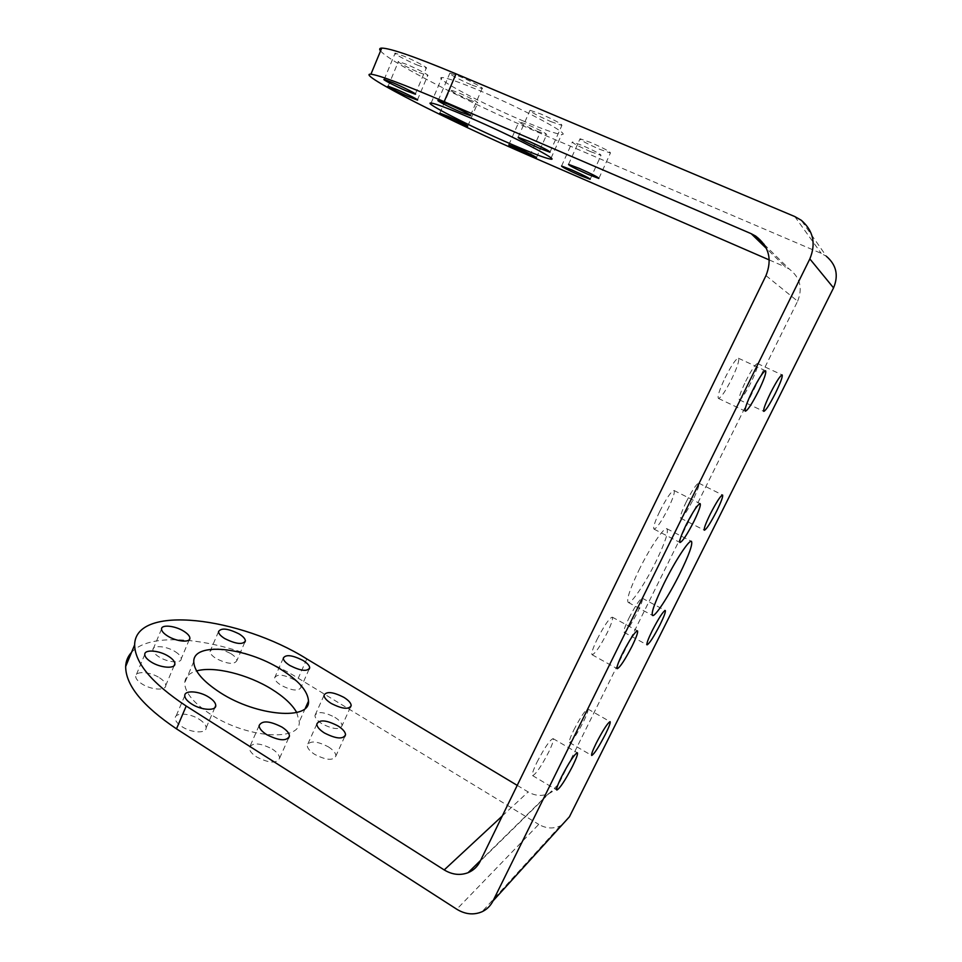 <?xml version="1.0" encoding="UTF-8"?>
<svg xmlns="http://www.w3.org/2000/svg" width="962" height="962" viewBox="0 0 962 962"><rect width="100%" height="100%" fill="white"/><g stroke="black" fill="none" stroke-linecap="round" stroke-linejoin="round"><path stroke-width="0.72" stroke-dasharray="4.81 3.61" d="M469.047 99.807L477.765 102.91C477.417 101.683 470.995 98.292 458.501 92.725L449.879 89.658C450.312 90.933 456.709 94.312 469.047 99.807M590.668 151.695L601.01 155.375C601.094 154.341 594.961 151.082 582.611 145.599L572.366 141.955C572.378 143.049 578.475 146.296 590.668 151.695M550.925 121.621L561.892 125.409C562.085 124.11 555.074 120.31 540.872 114.009L530.026 110.269C529.966 111.628 536.928 115.416 550.925 121.621M417.171 65.007L426.25 68.158C429.088 68.362 415.235 60.883 404.124 56.241L395.154 53.138C392.412 52.994 406.301 60.45 417.171 65.007M537.289 131.265L546.669 134.632C546.536 133.55 540.416 130.315 528.318 124.928L519.023 121.609C519.24 122.739 525.336 125.962 537.289 131.265M419.131 72.547L427.717 75.565C430.254 75.77 417.292 68.855 406.914 64.49L398.424 61.508C395.983 61.376 408.958 68.266 419.131 72.547M599.362 149.158L610.425 153.042C610.654 151.924 604.184 148.449 591.005 142.604L580.05 138.768C579.918 139.935 586.351 143.398 599.362 149.158M472.005 85.125L482.07 88.6C485.125 88.817 471.404 81.349 459.824 76.515L449.879 73.112C446.933 72.956 460.666 80.399 472.005 85.125M521.897 120.394C542.977 129.317 556.216 133.995 561.64 134.427C572.667 135.594 523.797 109.163 480.05 90.813C459.283 82.119 446.584 77.681 441.967 77.525C432.287 77.297 481.433 103.319 521.897 120.394M230.712 653.547C234.74 656.084 236.796 658.453 236.868 660.617C234.259 664.814 227.345 664.117 216.125 658.513C212.121 655.964 210.101 653.619 210.029 651.49C212.722 647.294 219.613 647.979 230.712 653.547M334.872 717.327C339.55 720.297 341.955 723.087 342.063 725.673C339.718 730.038 333.056 729.412 322.066 723.809C317.412 720.815 315.043 718.061 314.947 715.524C317.352 711.158 323.99 711.76 334.872 717.327M272.234 749.025C277.056 752.188 279.521 755.242 279.605 758.188C276.779 763.744 269.107 763.323 256.589 756.938C251.803 753.775 249.374 750.733 249.314 747.847C252.236 742.303 259.872 742.7 272.234 749.025M159.536 677.801C163.636 680.471 165.704 683.008 165.765 685.437C166.113 690.92 151.07 690.007 141.835 683.838C137.782 681.18 135.726 678.655 135.678 676.274C135.45 670.718 150.445 671.777 159.536 677.801M294.384 679.833C298.701 682.551 300.914 685.064 301.01 687.385C298.629 691.474 292.015 690.788 281.181 685.317C276.9 682.599 274.711 680.098 274.639 677.825C277.08 673.737 283.67 674.41 294.384 679.833M175.216 651.659C179.16 654.172 181.157 656.541 181.229 658.754C181.541 663.648 167.556 662.505 158.826 656.793C154.918 654.28 152.946 651.923 152.886 649.759C152.669 644.805 166.618 646.067 175.216 651.659M328.367 746.849C333.285 750.035 335.798 753.054 335.918 755.916C333.405 760.858 326.334 760.353 314.682 754.376C309.8 751.178 307.311 748.183 307.227 745.37C309.8 740.439 316.847 740.932 328.367 746.849M199.338 719.348C203.8 722.282 206.06 725.12 206.133 727.849C206.445 733.705 191.45 733.032 181.89 726.611C177.477 723.664 175.24 720.851 175.192 718.169C174.988 712.241 189.935 713.07 199.338 719.348M296.729 712.493L299.278 721.801C300.817 741.666 247.306 738.467 210.918 714.538C193.615 703.114 184.884 692.568 184.728 682.876C185.137 677.044 189.093 673.063 196.621 670.935M597.065 639.429C604.268 625.48 609.355 618.061 612.301 617.159C613.263 618.494 611.591 623.629 607.299 632.599C600.192 646.38 595.129 653.763 592.111 654.749C591.137 653.511 592.784 648.4 597.065 639.429M628.944 618.145C635.377 605.699 639.814 599.049 642.255 598.208C643.037 599.398 641.413 604.16 637.373 612.517C631.024 624.819 626.611 631.421 624.11 632.347C623.316 631.228 624.927 626.49 628.944 618.145M536.916 762.337C544.516 747.739 549.915 739.826 553.102 738.624C553.956 739.718 552.501 744.179 548.737 751.995C541.245 766.413 535.87 774.278 532.599 775.6C531.733 774.566 533.164 770.153 536.916 762.337M573.773 730.086C580.519 717.111 585.209 710.076 587.854 708.982C588.552 709.98 587.121 714.165 583.537 721.536C576.887 734.367 572.21 741.365 569.504 742.544C568.795 741.606 570.213 737.457 573.773 730.086M725.083 377.838C731.505 365.223 735.954 358.682 738.419 358.237C739.574 360.209 737.337 367.123 731.721 378.944C725.372 391.414 720.947 397.907 718.434 398.424C717.255 396.584 719.468 389.73 725.083 377.838M745.694 381.289C751.49 369.925 755.423 364.009 757.491 363.528C758.381 365.247 756.252 371.476 751.118 382.191C745.382 393.434 741.462 399.314 739.369 399.843C738.443 398.232 740.56 392.051 745.694 381.289M686.219 501.96C692.327 490.055 696.512 483.79 698.761 483.14C699.602 484.571 697.751 490.019 693.193 499.47C687.157 511.243 682.996 517.484 680.699 518.181C679.833 516.847 681.673 511.435 686.219 501.96M659.728 511.375C666.546 498.088 671.308 491.125 674.013 490.488C675.083 492.099 673.159 498.051 668.241 508.345C661.519 521.476 656.781 528.403 654.016 529.124C652.921 527.609 654.833 521.705 659.728 511.375M638.828 570.382C649.795 547.811 664.345 526.454 666.919 528.751C668.746 531.649 665.151 542.472 656.12 561.231C645.49 583.02 631.048 604.533 628.222 602.416C626.31 599.879 629.845 589.201 638.828 570.382M765.98 275.613L797.63 301.202L558.706 784.054L480.218 861.206M380.567 50.938C389.863 62.422 473.292 104.81 539.898 133.117L821.271 253.403L826.538 256.445L801.238 220.238M562.036 824.927L560.173 825.949C553.114 829.052 545.971 828.535 538.744 824.386L456.782 909.234M131.517 652.392C154.786 626.647 241.246 642.616 298.244 678.234L538.744 824.386M517.219 785.377L528.15 791.942C534.896 795.802 541.642 796.416 548.4 793.794C552.97 791.822 556.397 788.575 558.706 784.054M797.63 301.202C802.909 288.107 800.107 277.369 789.201 268.987L785.545 267.027L766.486 248.521M769.263 259.944L785.545 267.027M794.792 216.558L821.271 253.403M306.806 658.934L298.244 678.234M529.797 155.88L539.898 133.117M502.308 815.956L528.15 791.942M467.785 126.034L477.765 102.91M590.259 179.064L601.01 155.375M550.084 151.888L561.892 125.409M415.38 93.927L426.25 68.158M536.495 157.527L546.669 134.632M417.46 99.82L427.717 75.565M598.977 178.174L610.425 153.042M470.514 115.356L482.07 88.6M551.082 158.057L561.64 134.427M244.781 642.303L236.868 660.617M350.457 707.178L342.063 725.673M288.504 738.251L279.605 758.188M174.134 665.62L165.765 685.437M309.067 669.263L301.01 687.385M189.249 639.742L181.229 658.754M344.673 736.688L335.918 755.916M214.851 707.647L206.133 727.849M305.363 708.176L299.278 721.801M612.301 617.159L637.457 630.832M642.255 598.208L665.259 610.497M553.102 738.624L577.344 752.765M587.854 708.982L610.088 721.668M738.419 358.237L765.584 370.791M757.491 363.528L782.142 374.903M698.761 483.14L722.558 494.997M674.013 490.488L700.144 503.631M666.919 528.751L691.462 541.353M628.222 602.416L652.525 615.464M654.016 529.124L679.978 542.496M680.699 518.181L704.34 530.218M739.369 399.843L763.78 411.375M718.434 398.424L745.334 411.183M569.504 742.544L591.714 755.471M532.599 775.6L556.83 790.055M624.11 632.347L647.029 644.853M592.111 654.749L617.195 668.698M193.759 661.628L184.728 682.876M184.764 695.67L175.192 718.169M316.799 724.097L307.227 745.37M161.532 629.052L152.886 649.759M283.273 658.164L274.639 677.825M144.769 654.461L135.678 676.274M259.103 725.601L249.314 747.847M324.026 695.31L314.947 715.524M218.506 631.637L210.029 651.49M431.12 103.03L441.967 77.525M438.227 100.457L449.879 73.112M568.542 164.358L580.05 138.768M388.107 86.231L398.424 61.508M508.802 144.877L519.023 121.609M384.187 79.461L395.154 53.138M518.133 137.289L530.026 110.269M561.567 166.029L572.366 141.955M439.838 113.167L449.879 89.658M560.173 825.949L482.07 911.736M548.4 793.794L480.639 860.365M764.177 244.432L789.201 268.987"/><path stroke-width="1.44" d="M459.09 122.956L467.688 126.25C467.243 125.264 460.798 121.994 448.352 116.426L439.838 113.167C440.38 114.201 446.801 117.46 459.09 122.956M579.954 175.409L590.151 179.305C590.127 178.511 583.958 175.373 571.668 169.877L561.567 166.029C561.688 166.871 567.808 169.997 579.954 175.409M539.129 148.16L549.939 152.212C549.987 151.226 542.941 147.583 528.823 141.282L518.133 137.289C518.205 138.324 525.204 141.955 539.129 148.16M406.313 90.849L415.259 94.204C417.977 94.673 404.064 87.482 393.037 82.768L384.187 79.461C381.565 79.064 395.514 86.231 406.313 90.849M527.128 154.197L536.399 157.744C536.159 156.902 530.026 153.776 517.977 148.401L508.802 144.877C509.126 145.767 515.235 148.882 527.128 154.197M408.898 96.849L417.364 100.06C419.805 100.469 406.794 93.819 396.488 89.394L388.107 86.231C385.762 85.859 398.785 92.496 408.898 96.849M587.938 174.338L598.845 178.463C598.953 177.621 592.448 174.278 579.34 168.434L568.542 164.358C568.53 165.248 574.999 168.566 587.938 174.338M460.461 111.977L470.382 115.68C473.304 116.174 459.523 109.019 448.027 104.112L438.227 100.457C435.413 100.036 449.218 107.167 460.461 111.977M511.411 144.24C532.347 153.271 545.406 158.237 550.613 159.127C561.195 161.159 512.097 135.786 468.674 117.184C448.064 108.357 435.545 103.631 431.12 103.03C421.885 101.852 471.212 126.936 511.411 144.24M239.141 633.958C243.194 636.483 245.274 638.804 245.394 640.908C242.845 644.925 235.943 644.143 224.687 638.54C220.659 636.002 218.602 633.705 218.506 631.637C221.128 627.621 228.006 628.402 239.141 633.958M343.891 697.366C348.605 700.324 351.034 703.054 351.19 705.567C348.929 709.752 342.28 709.054 331.241 703.45C326.563 700.48 324.158 697.763 324.026 695.31C326.346 691.125 332.972 691.81 343.891 697.366M281.974 727.104C286.832 730.242 289.334 733.236 289.466 736.098C286.724 741.437 279.076 740.908 266.498 734.523C261.688 731.373 259.223 728.402 259.103 725.601C261.941 720.273 269.564 720.766 281.974 727.104M168.566 656.324C172.691 658.97 174.795 661.459 174.892 663.816C175.312 669.119 160.317 668.001 151.01 661.892C146.921 659.247 144.853 656.769 144.769 654.461C144.456 649.073 159.415 650.336 168.566 656.324M302.982 660.425C307.323 663.131 309.572 665.596 309.704 667.832C307.383 671.765 300.793 670.995 289.911 665.524C285.606 662.818 283.381 660.365 283.273 658.164C285.654 654.244 292.22 655.002 302.982 660.425M183.814 631.24C187.77 633.754 189.803 636.074 189.899 638.203C190.296 642.953 176.335 641.63 167.544 635.966C163.624 633.453 161.616 631.156 161.532 629.052C161.243 624.254 175.168 625.697 183.814 631.24M337.878 725.877C342.833 729.028 345.382 731.998 345.538 734.776C343.121 739.525 336.063 738.912 324.362 732.948C319.444 729.773 316.919 726.827 316.799 724.097C319.288 719.36 326.31 719.949 337.878 725.877M208.862 697.197C213.348 700.108 215.656 702.885 215.765 705.543C216.161 711.219 201.202 710.329 191.57 703.956C187.121 701.033 184.86 698.28 184.764 695.67C184.476 689.922 199.399 690.969 208.862 697.197M196.621 670.935C214.009 665.86 248.028 674.41 271.753 689.237C283.886 696.777 292.207 704.533 296.729 712.493M280.579 669.179C298.569 680.411 307.876 691.065 308.501 701.142C310.353 720.406 256.974 716.474 220.334 692.712C202.91 681.385 194.059 671.019 193.759 661.628C193.302 641.51 246.116 647.294 280.579 669.179M622.534 653.475C629.797 639.441 634.776 631.89 637.457 630.832C638.227 632.058 636.435 637.169 632.058 646.163C624.891 660.016 619.937 667.532 617.195 668.698C616.401 667.544 618.181 662.469 622.534 653.475M652.2 630.723C658.681 618.217 663.034 611.471 665.259 610.497C665.872 611.604 664.129 616.341 660.028 624.723C653.631 637.084 649.302 643.794 647.029 644.853C646.392 643.818 648.111 639.105 652.2 630.723M561.483 776.887C569.143 762.193 574.434 754.148 577.344 752.765C578.042 753.763 576.466 758.188 572.643 766.041C565.103 780.543 559.836 788.539 556.83 790.055C556.132 789.105 557.671 784.715 561.483 776.887M596.272 743.085C603.066 730.038 607.671 722.895 610.088 721.668C610.654 722.582 609.114 726.743 605.483 734.138C598.785 747.029 594.191 754.136 591.714 755.471C591.137 754.605 592.664 750.48 596.272 743.085M752.524 390.704C759.018 378.006 763.371 371.368 765.584 370.791C766.473 372.667 764.056 379.533 758.333 391.414C751.923 403.956 747.594 410.546 745.334 411.183C744.408 409.463 746.801 402.633 752.524 390.704M770.562 392.905C776.418 381.481 780.278 375.481 782.142 374.903C782.815 376.527 780.531 382.72 775.3 393.482C769.516 404.774 765.68 410.738 763.78 411.375C763.07 409.86 765.331 403.703 770.562 392.905M710.257 514.081C716.425 502.116 720.526 495.755 722.558 494.997C723.22 496.344 721.235 501.755 716.606 511.243C710.509 523.075 706.421 529.401 704.34 530.218C703.655 528.98 705.627 523.593 710.257 514.081M686.159 524.855C693.037 511.495 697.703 504.413 700.144 503.631C700.985 505.134 698.917 511.062 693.915 521.392C687.121 534.595 682.479 541.63 679.978 542.496C679.1 541.101 681.168 535.221 686.159 524.855M663.924 583.621C675.059 560.966 689.321 539.261 691.462 541.353C692.905 544.071 689.032 554.833 679.845 573.641C669.059 595.514 654.906 617.351 652.525 615.464C650.985 613.119 654.785 602.513 663.924 583.621M480.639 860.365L468.085 872.69C473.472 870.43 477.513 866.606 480.218 861.206L765.98 275.613C772.402 259.463 768.975 246.284 755.675 236.087L764.177 244.432M468.085 872.69C460.125 875.66 452.164 874.735 444.203 869.925L186.219 706.048L176.491 728.847L456.782 909.234C465.319 914.429 473.749 915.259 482.07 911.736C486.892 909.439 490.536 905.843 493.013 900.925L809.836 258.91C816.185 243.578 813.323 230.688 801.238 220.238L794.792 216.558L456.048 73.846C415.031 56.77 390.259 48.196 381.734 48.1C379.461 48.196 379.076 49.146 380.567 50.938M826.538 256.445C836.411 265.007 838.744 275.481 833.549 287.891L569.444 816.762L562.036 824.927M766.486 248.521L751.226 233.706L444.167 101.671C403.475 84.307 379.064 75.156 370.935 74.206C353.872 72.751 452.705 122.631 529.797 155.88L769.263 259.944M751.226 233.706L755.675 236.087M186.219 706.048C152.14 683.405 134.945 663.01 134.632 644.877C135.209 603.655 240.223 617.087 306.806 658.934L517.219 785.377M176.491 728.847C142.653 706.036 125.697 685.269 125.661 666.546C125.902 661.05 127.85 656.337 131.517 652.392M493.013 900.925L569.444 816.762M833.549 287.891L809.836 258.91M444.167 101.671L456.048 73.846M444.203 869.925L502.308 815.956M550.613 159.127L551.082 158.057M245.394 640.908L244.781 642.303M351.19 705.567L350.457 707.178M289.466 736.098L288.504 738.251M174.892 663.816L174.134 665.62M309.704 667.832L309.067 669.263M189.899 638.203L189.249 639.742M345.538 734.776L344.673 736.688M215.765 705.543L214.851 707.647M308.501 701.142L305.363 708.176M134.632 644.877L125.661 666.546M370.935 74.206L381.734 48.1"/></g></svg>
